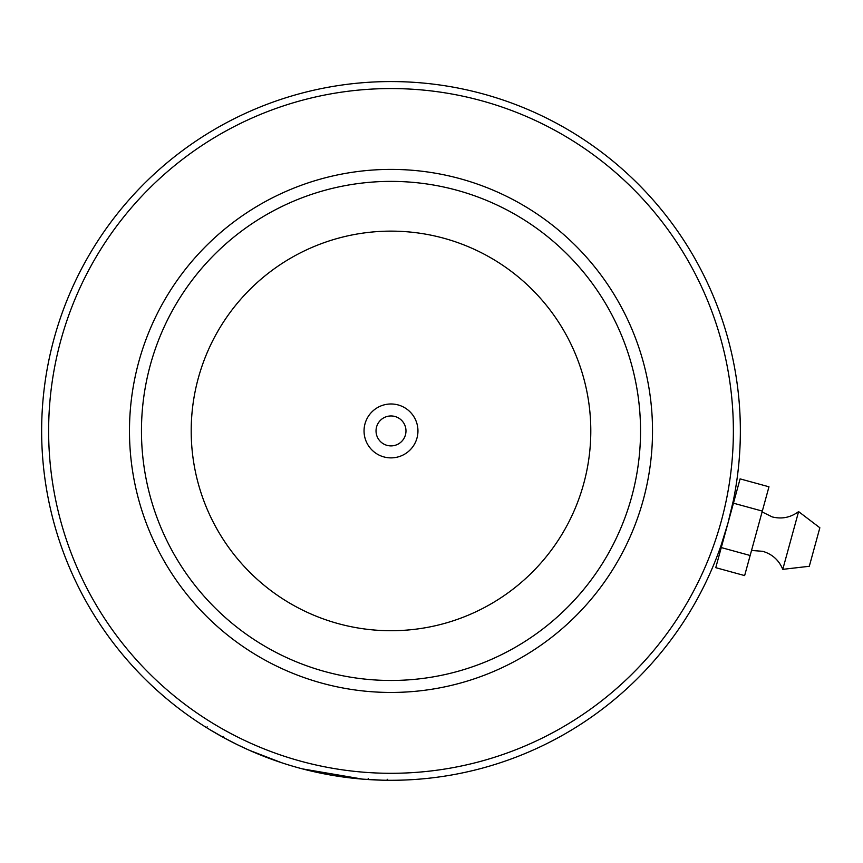 <?xml version="1.0" encoding="UTF-8"?>
<svg xmlns="http://www.w3.org/2000/svg" width="863" height="863" viewBox="0 0 863 863"><rect width="100%" height="100%" fill="white"/><g stroke="black" fill="none" stroke-linecap="round" stroke-linejoin="round"><path stroke-width="1.29" d="M364.046 430.928A26.947 26.947 0 0 0 391.004 457.875A26.947 26.947 0 0 0 417.951 430.928A26.947 26.947 0 0 0 391.004 403.981A26.947 26.947 0 0 0 364.046 430.928M376.031 430.928A14.973 14.973 0 0 0 391.004 445.901A14.973 14.973 0 0 0 405.977 430.928A14.973 14.973 0 0 0 391.004 415.955A14.973 14.973 0 0 0 376.031 430.928M727.941 523.248C736.236 488.447 736.236 488.458 727.93 523.28C717.315 557.487 717.315 557.476 727.941 523.248M734.197 496.236L733.928 497.66M733.83 498.178L733.669 498.976L734.532 499.213M300.497 761.123A342.374 342.374 0 0 0 721.198 521.425A342.374 342.374 0 0 0 481.5 100.734A342.374 342.374 0 0 0 60.809 340.432A342.374 342.374 0 0 0 300.497 761.123M297.357 767.509L298.652 767.865A349.364 349.364 0 0 1 54.067 338.587A349.364 349.364 0 0 1 483.345 93.991A349.364 349.364 0 0 1 727.93 523.28A349.364 349.364 0 0 1 298.652 767.865L299.256 768.027M321.877 683.151A261.521 261.521 0 0 1 138.781 361.802A261.521 261.521 0 0 1 460.13 178.706A261.521 261.521 0 0 1 643.215 500.055A261.521 261.521 0 0 1 321.877 683.151M456.959 190.259A249.547 249.547 0 0 0 150.335 364.973A249.547 249.547 0 0 0 325.038 671.597A249.547 249.547 0 0 0 631.662 496.894A249.547 249.547 0 0 0 456.959 190.259M321.047 773.216L325.135 774.025M326.581 774.294L328.986 774.737M332.233 775.308L333.517 775.524M338.986 776.398L339.968 776.538M341.64 776.786L360.41 778.944M367.886 779.526L368.253 778.545M310.044 770.778L301.791 768.706M299.59 768.113L300.216 768.286M318.76 772.741L321.672 773.345M323.701 773.744L325.858 774.165M330.928 775.082L341.435 776.754M344.057 777.121L361.748 779.062M367.055 779.462L371.565 779.742M375.685 779.958L379.127 780.087M382.029 780.174L362.643 779.138L302.503 768.89M225.232 738.458L210.227 729.882M210.745 730.195L215.513 733.011M215.75 733.151L222.514 736.98M223.215 737.358L231.91 741.964M232.395 742.212L240.043 745.988M246.376 748.944L251.111 751.058M265.383 756.927L267.498 757.736M288.825 765.017L286.786 764.381M267.832 757.854L265.696 757.045M250.27 750.691L246.192 748.868M239.677 745.815L236.591 744.316M227.595 739.72L226.333 739.041M224.898 738.275L223.603 737.574M223.139 737.315L224.24 737.919M224.423 738.016L237.282 744.65M249.483 750.346L281.586 762.709M236.775 744.402L247.476 749.44M798.599 511.597L782.773 569.353L809.3 566.279L819.85 527.768L798.599 511.597C790.648 517.53 781.846 519.31 772.212 516.915L762.094 511.932M733.442 503.183L740.098 478.879L768.976 486.797L762.32 511.09L733.442 503.183L715.761 567.671L744.64 575.589L750.152 555.492L721.274 547.574M762.32 511.09L750.152 555.492M590.799 430.928A199.795 199.795 0 0 0 391.004 231.133A199.795 199.795 0 0 0 191.198 430.928A199.795 199.795 0 0 0 391.004 630.724A199.795 199.795 0 0 0 590.799 430.928M207.163 726.829L206.635 727.682M387.228 779.267L387.217 780.271M223.56 736.409L223.075 737.282M751.533 550.443L762.773 551.328C772.288 554.175 778.955 560.184 782.773 569.353M720.476 547.11L721.339 547.336"/></g></svg>
